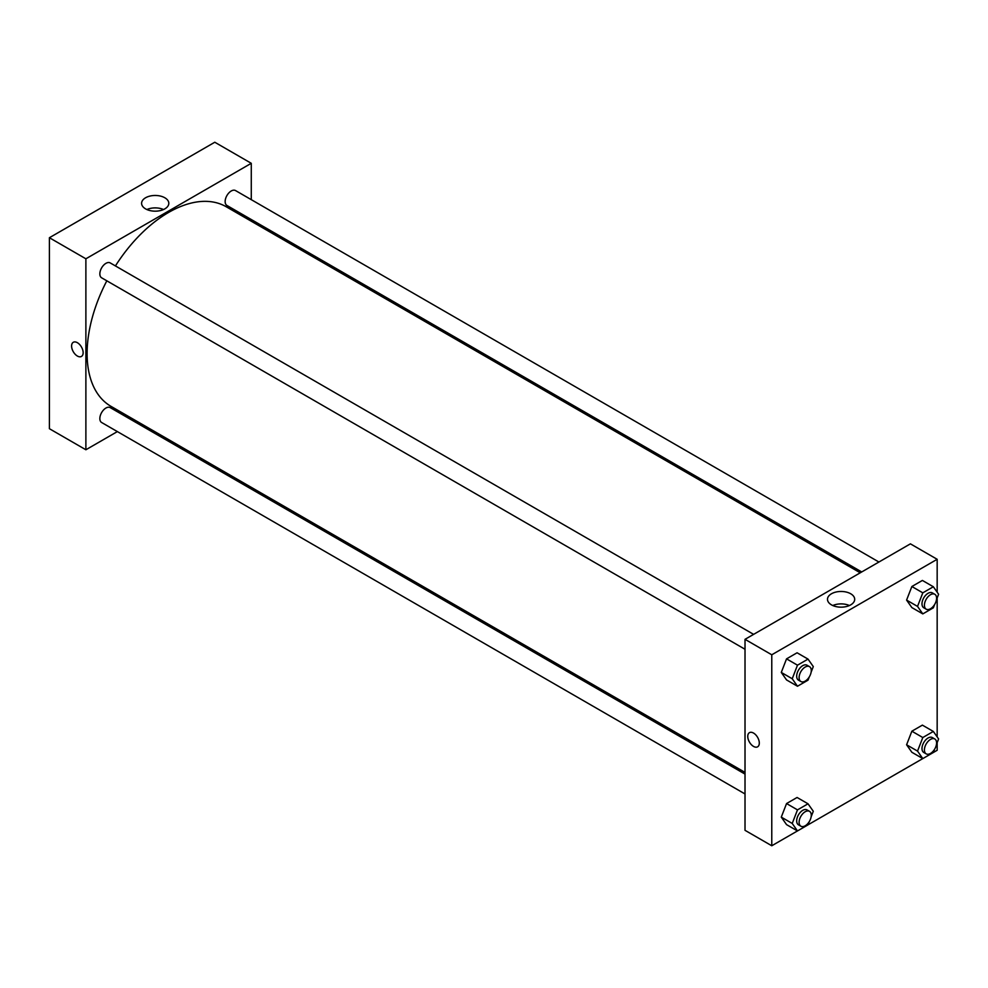 <?xml version="1.0" encoding="UTF-8"?>
<svg xmlns="http://www.w3.org/2000/svg" width="988" height="988" viewBox="0 0 988 988"><rect width="100%" height="100%" fill="white"/><g stroke="black" fill="none" stroke-linecap="round" stroke-linejoin="round"><path stroke-width="1.48" d="M49.4 237.725L49.4 428.706L49.4 237.725L214.791 142.235L49.4 237.725L85.882 258.794L251.273 163.304L251.273 199.65M753.622 634.37L110.224 262.919A8.596 4.965 120 0 0 101.628 267.884A8.596 4.965 120 0 0 101.628 277.813L745.014 649.264M745.014 774.098L110.224 407.612A8.596 4.965 120 0 0 101.628 412.576A8.596 4.965 120 0 0 101.628 422.506L745.014 793.957M117.362 431.595L85.882 449.762L85.882 258.794M134.566 421.666L136.048 420.802M251.273 219.509L251.273 221.226M878.925 562.024L235.539 190.573A8.596 4.965 120 0 0 226.931 195.538A8.596 4.965 120 0 0 226.931 205.467L861.721 571.953M106.828 280.814A115.226 66.529 120 0 0 87.105 353.581A115.226 66.529 120 0 0 110.965 406.327L745.014 772.394M860.252 572.805L226.19 206.739A115.226 66.529 120 0 0 115.423 265.92M85.882 449.762L49.4 428.706M164.823 197.773A13.61 7.855 180 0 1 168.812 203.318A13.61 7.855 180 0 1 155.202 211.173A13.61 7.855 180 0 1 141.593 203.318A13.61 7.855 180 0 1 149.991 196.069A13.61 7.855 180 0 1 164.823 197.773M251.273 163.304L214.791 142.235M73.285 342.293A8.163 4.718 -120 0 0 72.038 348.838A8.163 4.718 -120 0 0 77.373 356.038A8.163 4.718 60 0 1 72.038 348.838A8.163 4.718 60 0 1 73.285 342.293A8.163 4.718 60 0 1 81.461 347.01A8.163 4.718 60 0 1 81.461 356.433A8.163 4.718 60 0 1 77.373 356.038A8.163 4.718 -120 0 0 81.461 356.433M163.526 209.53A13.61 7.855 0 0 0 146.879 209.53M797.464 830.933L771.776 845.765L745.014 830.315L745.014 639.335L910.405 543.845L937.167 559.294L937.167 592.207M808.036 824.819L922.78 758.586L917.531 751.102L922.804 737.53L933.339 731.453L938.6 738.938L936.439 744.52M934.611 749.237L933.339 752.51L937.167 750.275L937.167 742.643M781.286 672.433L786.547 679.929L781.286 672.433L786.547 658.86L781.286 672.433L792.228 678.756L797.489 665.183L808.023 659.107L813.297 666.591L811.123 672.173M797.081 652.784L786.547 658.86L797.081 652.784L808.023 659.107M906.589 600.087L911.862 607.583L906.589 600.087L911.862 586.514L906.589 600.087L917.531 606.41L922.804 592.837L933.339 586.761L938.6 594.245L936.439 599.827M922.384 580.438L911.862 586.514L922.384 580.438L933.339 586.761M906.589 744.779L911.862 752.276L906.589 744.779L911.862 731.206L906.589 744.779L917.531 751.102M922.384 725.13L911.862 731.206L922.384 725.13L933.339 731.453M771.776 845.765L771.776 654.785L937.167 559.294M937.167 597.95L937.167 736.9M781.286 817.125L786.547 824.622L781.286 817.125L786.547 803.553L781.286 817.125L792.228 823.449L797.489 809.876L808.023 803.8L813.297 811.284L811.123 816.866M797.081 797.477L786.547 803.553L797.081 797.477L808.023 803.8M831.476 604.866A13.61 7.855 180 0 1 827.487 599.321A13.61 7.855 180 0 1 841.097 591.466A13.61 7.855 180 0 1 854.694 599.321A13.61 7.855 180 0 1 846.296 606.57A13.61 7.855 180 0 1 831.476 604.866M771.776 654.785L745.014 639.335M759.303 743.075A8.163 4.718 60 0 1 757.611 746.817A8.163 4.718 60 0 1 749.447 742.099A8.163 4.718 60 0 1 749.447 732.664A8.163 4.718 60 0 1 755.746 734.85A8.163 4.718 60 0 1 759.303 743.075M849.421 605.533A13.61 7.855 0 0 0 832.76 605.533M749.447 732.664A8.163 4.718 -120 0 0 749.447 742.099A8.163 4.718 -120 0 0 757.623 746.817M809.296 676.891L808.023 680.164L797.489 686.24L792.228 678.756M809.493 666.628L807.06 665.233A8.596 4.965 120 0 0 800.428 667.53A8.596 4.965 120 0 0 796.674 676.187A8.596 4.965 120 0 0 798.465 680.127L800.898 681.522A8.596 4.965 120 0 0 809.493 676.558A8.596 4.965 120 0 0 809.493 666.628A8.596 4.965 120 0 0 802.861 668.938A8.596 4.965 120 0 0 799.107 677.583A8.596 4.965 120 0 0 800.898 681.522M797.489 686.24L786.547 679.929M797.489 665.183L786.547 658.86M934.611 604.545L933.339 607.818L922.804 613.894L917.531 606.41M934.796 594.282L932.363 592.886A8.596 4.965 120 0 0 925.744 595.184A8.596 4.965 120 0 0 921.989 603.841A8.596 4.965 120 0 0 923.768 607.781L926.201 609.176A8.596 4.965 120 0 0 934.796 604.211A8.596 4.965 120 0 0 934.796 594.282A8.596 4.965 120 0 0 928.177 596.591A8.596 4.965 120 0 0 924.422 605.236A8.596 4.965 120 0 0 926.201 609.176M922.804 613.894L911.862 607.583M922.804 592.837L911.862 586.514M809.296 821.584L808.023 824.856L797.489 830.945L792.228 823.449M809.493 811.321L807.06 809.925A8.596 4.965 120 0 0 800.428 812.222A8.596 4.965 120 0 0 796.674 820.88A8.596 4.965 120 0 0 798.465 824.819L800.898 826.215A8.596 4.965 120 0 0 809.493 821.25A8.596 4.965 120 0 0 809.493 811.321A8.596 4.965 120 0 0 802.861 813.63A8.596 4.965 120 0 0 799.107 822.288A8.596 4.965 120 0 0 800.898 826.215M797.489 830.945L786.547 824.622M797.489 809.876L786.547 803.553M933.339 752.51L922.804 758.599L911.862 752.276M934.796 738.975L932.363 737.579A8.596 4.965 120 0 0 925.744 739.876A8.596 4.965 120 0 0 921.989 748.534A8.596 4.965 120 0 0 923.768 752.473L926.201 753.869A8.596 4.965 120 0 0 934.796 748.904A8.596 4.965 120 0 0 934.796 738.975A8.596 4.965 120 0 0 928.177 741.284A8.596 4.965 120 0 0 924.422 749.941A8.596 4.965 120 0 0 926.201 753.869M922.804 737.53L911.862 731.206"/></g></svg>
